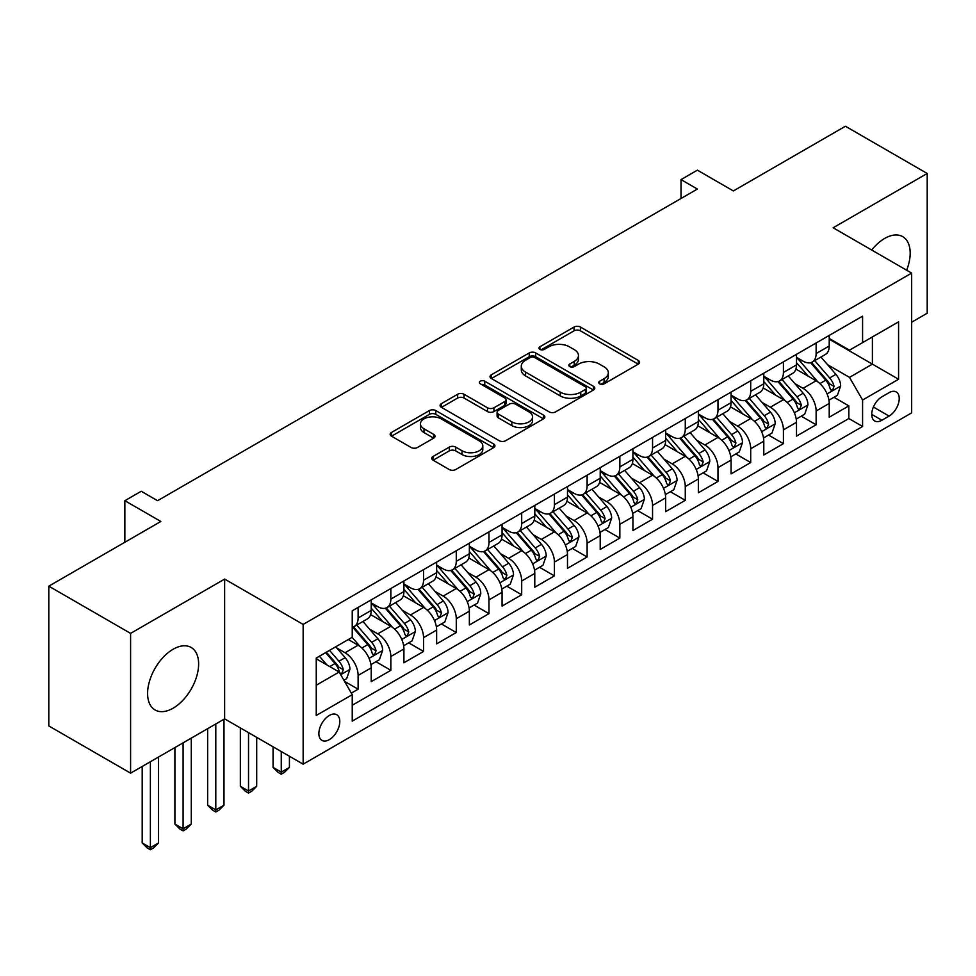 <?xml version="1.0" encoding="UTF-8"?>
<svg xmlns="http://www.w3.org/2000/svg" width="976" height="976" viewBox="0 0 976 976"><rect width="100%" height="100%" fill="white"/><g stroke="black" fill="none" stroke-linecap="round" stroke-linejoin="round"><path stroke-width="1.46" d="M599.654 383.836A3.184 1.83 0 0 0 604.144 383.836L638.267 364.146A4.538 2.623 0 0 0 639.597 362.291A4.538 2.623 0 0 0 638.267 360.437L580.464 327.058A4.538 2.623 0 0 0 574.047 327.058L539.923 346.761A3.184 1.83 0 0 0 538.996 348.054A3.184 1.83 0 0 0 539.923 349.359A3.184 1.83 0 0 0 544.413 349.359L548.829 346.809A14.53 8.394 0 0 1 569.386 346.809L574.205 349.591A14.53 8.394 0 0 1 578.463 355.52A14.53 8.394 0 0 1 574.205 361.449L569.789 363.999A3.184 1.83 0 0 0 568.849 365.292A3.184 1.83 0 0 0 569.789 366.598A3.184 1.83 0 0 0 574.278 366.598L578.695 364.048A14.53 8.394 0 0 1 599.252 364.048L604.071 366.83A14.53 8.394 0 0 1 608.316 372.759A14.53 8.394 0 0 1 604.071 378.688L599.654 381.238A3.184 1.83 0 0 0 598.715 382.543A3.184 1.83 0 0 0 599.654 383.836L599.654 381.238M173.118 708.186A36.088 20.838 120 0 0 196.688 676.38A36.088 20.838 120 0 0 191.162 647.466A36.088 20.838 120 0 0 173.118 649.247A36.088 20.838 120 0 0 149.548 681.053A36.088 20.838 120 0 0 155.074 709.967A36.088 20.838 120 0 0 173.118 708.186M906.643 270.206A36.088 20.838 120 0 0 902.715 236.656A36.088 20.838 120 0 0 884.671 238.437A36.088 20.838 120 0 0 871.69 250.027M329.327 739.637A14.811 8.552 120 0 0 339.001 726.583A14.811 8.552 120 0 0 336.732 714.725A14.811 8.552 120 0 0 329.327 715.457A14.811 8.552 120 0 0 319.664 728.499A14.811 8.552 120 0 0 321.934 740.369A14.811 8.552 120 0 0 329.327 739.637M433.063 456.463A4.538 2.623 0 0 0 431.734 458.317A4.538 2.623 0 0 0 433.063 460.172L449.289 469.541A4.538 2.623 0 0 0 455.707 469.541L493.6 447.667A4.538 2.623 0 0 0 494.93 445.812A4.538 2.623 0 0 0 493.6 443.958L435.796 410.579A4.538 2.623 0 0 0 429.379 410.579L391.486 432.453A4.538 2.623 0 0 0 390.156 434.308A4.538 2.623 0 0 0 391.486 436.162L411.067 447.472A4.538 2.623 0 0 0 417.496 447.472L433.71 438.114A4.538 2.623 0 0 0 435.04 436.26A4.538 2.623 0 0 0 433.71 434.405L423.999 428.793A12.151 7.015 0 0 1 420.436 423.84A12.151 7.015 0 0 1 427.939 417.362A12.151 7.015 0 0 1 441.176 418.875L479.228 440.847A12.151 7.015 0 0 1 482.791 445.812A12.151 7.015 0 0 1 475.288 452.291A12.151 7.015 0 0 1 462.051 450.766L455.707 447.106A4.538 2.623 0 0 0 449.289 447.106L433.063 456.463L433.063 460.172M911.657 322.214L927.2 313.235L927.2 173.472L845.411 126.246L733.366 190.942L697.376 170.166L681.016 179.608L697.376 189.051L157.575 500.7L141.215 491.257L124.867 500.7L124.867 542.253M130.589 633.387L130.589 773.163L224.639 718.861L224.639 579.085L130.589 633.387L48.8 586.161L160.845 521.477L124.867 500.7M224.639 579.085L303.158 624.42L911.657 273.097L911.657 412.872L303.158 764.184L303.158 624.42M927.2 173.472L833.15 227.774L911.657 273.097M549.159 411.884A4.538 2.623 0 0 0 555.576 411.884L593.469 389.997A4.538 2.623 0 0 0 594.799 388.143A4.538 2.623 0 0 0 593.469 386.301L535.665 352.922A4.538 2.623 0 0 0 529.248 352.922L491.355 374.796A4.538 2.623 0 0 0 490.025 376.651A4.538 2.623 0 0 0 491.355 378.505L549.159 411.884M481.546 384.52A3.184 1.83 0 0 1 484.767 384.971L484.767 381.201L543.534 415.129A4.538 2.623 0 0 1 544.864 416.984A4.538 2.623 0 0 1 543.534 418.826L505.641 440.713A4.538 2.623 0 0 1 499.224 440.713L441.42 407.334L441.42 403.625A4.538 2.623 0 0 0 440.091 405.479A4.538 2.623 0 0 0 441.42 407.334M441.42 403.625L457.634 394.267A4.538 2.623 0 0 1 464.051 394.267L487.5 407.797A4.538 2.623 0 0 0 493.917 407.797L504.677 401.587A4.538 2.623 0 0 0 506.007 399.733A4.538 2.623 0 0 0 504.677 397.879L480.277 383.788A3.184 1.83 0 0 1 479.338 382.494A3.184 1.83 0 0 1 481.302 380.799A3.184 1.83 0 0 1 484.767 381.201M130.589 773.163L48.8 725.937L48.8 586.161M351.336 693.119L358.119 689.202L344.54 681.358M336.818 648.003L345.04 652.749A18.507 10.687 60 0 1 358.119 675.416L371.209 667.865L371.209 681.651L390.839 670.317L375.955 661.716M369.538 629.117L377.749 633.863A18.507 10.687 60 0 1 390.839 656.531L403.918 648.967L403.918 662.765L423.547 651.431L408.663 642.83M402.246 610.232L410.469 614.978A18.507 10.687 60 0 1 423.547 637.633L436.638 630.081L436.638 643.867L456.268 632.533L441.384 623.945M434.967 591.346L443.177 596.08A18.507 10.687 60 0 1 456.268 618.747L469.358 611.196L469.358 624.982L488.976 613.648L474.092 605.059M467.687 572.448L475.898 577.194A18.507 10.687 60 0 1 488.976 599.862L502.067 592.31L502.067 606.096L521.696 594.762L506.812 586.173M500.395 553.563L508.606 558.309A18.507 10.687 60 0 1 521.696 580.976L534.787 573.424L534.787 587.21L554.417 575.877L539.521 567.276M533.116 534.677L541.326 539.423A18.507 10.687 60 0 1 554.417 562.091L567.495 554.527L567.495 568.325L587.125 556.991L572.241 548.39M565.824 515.792L574.047 520.537A18.507 10.687 60 0 1 587.125 543.193L600.216 535.641L600.216 549.427L619.845 538.093L604.961 529.504M598.544 496.906L606.755 501.64A18.507 10.687 60 0 1 619.845 524.307L632.924 516.755L632.924 530.541L652.554 519.208L637.67 510.619M631.252 478.02L639.475 482.754A18.507 10.687 60 0 1 652.554 505.422L665.644 497.87L665.644 511.656L685.274 500.322L670.39 491.733M663.973 459.123L672.183 463.868A18.507 10.687 60 0 1 685.274 486.536L698.352 478.984L698.352 492.77L717.982 481.436L703.098 472.835M696.681 440.237L704.904 444.983A18.507 10.687 60 0 1 717.982 467.65L731.073 460.086L731.073 473.885L750.703 462.551L735.819 453.95M729.401 421.351L737.612 426.097A18.507 10.687 60 0 1 750.703 448.765L763.793 441.201L763.793 454.987L783.423 443.665L768.527 435.064M762.122 402.466L770.332 407.212A18.507 10.687 60 0 1 783.423 429.867L796.501 422.315L796.501 436.101L816.131 424.767L816.131 410.981A18.507 10.687 -120 0 0 803.041 388.314L794.83 383.58M801.247 416.179L816.131 424.767M371.209 667.865A18.507 10.687 -120 0 0 358.119 645.197L348.31 639.524M403.918 648.967A18.507 10.687 -120 0 0 390.839 626.299L370.599 614.624M436.638 630.081A18.507 10.687 -120 0 0 423.547 607.414L403.32 595.738M469.358 611.196A18.507 10.687 -120 0 0 456.268 588.528L436.04 576.853M502.067 592.31A18.507 10.687 -120 0 0 488.976 569.642L468.748 557.955M534.787 573.424A18.507 10.687 -120 0 0 521.696 550.757L501.469 539.069M567.495 554.527A18.507 10.687 -120 0 0 554.417 531.871L534.177 520.184M600.216 535.641A18.507 10.687 -120 0 0 587.125 512.973L566.897 501.298M632.924 516.755A18.507 10.687 -120 0 0 619.845 494.088L599.606 482.412M665.644 497.87A18.507 10.687 -120 0 0 652.554 475.202L632.326 463.527M698.352 478.984A18.507 10.687 -120 0 0 685.274 456.317L665.034 444.629M731.073 460.086A18.507 10.687 -120 0 0 717.982 437.431L697.755 425.743M763.793 441.201A18.507 10.687 -120 0 0 750.703 418.533L730.475 406.858M796.501 422.315A18.507 10.687 -120 0 0 783.423 399.648L763.183 387.972M889.087 392.657L881.889 396.817A14.347 8.284 120 0 0 872.52 409.456A14.347 8.284 120 0 0 874.716 420.949A14.347 8.284 120 0 0 881.889 420.241L889.087 416.081A14.347 8.284 120 0 0 898.457 403.442A14.347 8.284 120 0 0 896.261 391.949A14.347 8.284 120 0 0 889.087 392.657M316.248 685.237L339.148 672.013L352.238 694.68L352.238 721.118L862.589 426.475L862.589 400.026L849.498 377.358L827.55 364.682M352.238 694.68L316.248 715.457L316.248 658.031L352.238 637.255L352.238 610.817L862.589 316.163L862.589 342.613L898.579 321.836L898.579 379.249L862.589 400.026M371.209 602.887L377.749 606.657A18.507 10.687 60 0 0 387.008 607.572L400.087 600.02A18.507 10.687 -120 0 0 403.918 591.554L403.918 580.976M403.918 584.002L410.469 587.772A18.507 10.687 60 0 0 419.717 588.687L432.807 581.135A18.507 10.687 -120 0 0 436.638 572.668L436.638 562.091M436.638 565.104L443.177 568.886A18.507 10.687 60 0 0 452.437 569.801L465.515 562.249A18.507 10.687 -120 0 0 469.358 553.77L469.358 543.193M469.358 546.218L475.898 550A18.507 10.687 60 0 0 485.145 550.915L498.236 543.364A18.507 10.687 -120 0 0 502.067 534.885L502.067 524.307M502.067 527.333L508.606 531.115A18.507 10.687 60 0 0 517.866 532.03L530.944 524.466A18.507 10.687 -120 0 0 534.787 515.999L534.787 505.422M534.787 508.447L541.326 512.217A18.507 10.687 60 0 0 550.574 513.144L563.664 505.58A18.507 10.687 -120 0 0 567.495 497.113L567.495 486.536M567.495 489.562L574.047 493.331A18.507 10.687 60 0 0 583.294 494.246L596.385 486.695A18.507 10.687 -120 0 0 600.216 478.228L600.216 467.65M600.216 470.664L606.755 474.446A18.507 10.687 60 0 0 616.015 475.361L629.093 467.809A18.507 10.687 -120 0 0 632.924 459.33L632.924 448.753M632.924 451.778L639.475 455.56A18.507 10.687 60 0 0 648.723 456.475L661.813 448.923A18.507 10.687 -120 0 0 665.644 440.444L665.644 429.867M665.644 432.893L672.183 436.675A18.507 10.687 60 0 0 681.443 437.59L694.522 430.026A18.507 10.687 -120 0 0 698.352 421.559L698.352 410.981M698.352 414.007L704.904 417.777A18.507 10.687 60 0 0 714.151 418.704L727.242 411.14A18.507 10.687 -120 0 0 731.073 402.673L731.073 392.096M731.073 395.121L737.612 398.891A18.507 10.687 60 0 0 746.872 399.806L759.95 392.254A18.507 10.687 -120 0 0 763.793 383.788L763.793 373.21M763.793 376.224L770.332 380.006A18.507 10.687 60 0 0 779.58 380.921L792.671 373.369A18.507 10.687 -120 0 0 796.501 364.902L796.501 354.312M352.238 705.258L848.852 418.533L848.852 405.882L829.222 417.216L829.222 403.43A18.507 10.687 -120 0 0 816.131 380.762L795.904 369.087M796.501 357.338L803.041 361.12A18.507 10.687 -120 0 0 812.3 362.035A18.507 10.687 -120 0 0 816.131 353.568L816.131 342.991M812.3 362.035L825.391 354.483A18.507 10.687 -120 0 0 829.222 346.004L829.222 335.427M358.119 607.414L358.119 617.991A18.507 10.687 60 0 1 354.288 626.47A18.507 10.687 60 0 1 352.238 627.214M354.288 626.47L367.379 618.906A18.507 10.687 -120 0 0 371.209 610.439L371.209 599.862M390.839 588.528L390.839 599.105A18.507 10.687 60 0 1 387.008 607.572M423.547 569.642L423.547 580.22A18.507 10.687 60 0 1 419.717 588.687M456.268 550.757L456.268 561.334A18.507 10.687 60 0 1 452.437 569.801M488.976 531.859L488.976 542.436A18.507 10.687 60 0 1 485.145 550.915M521.696 512.973L521.696 523.551A18.507 10.687 60 0 1 517.866 532.03M554.417 494.088L554.417 504.665A18.507 10.687 60 0 1 550.574 513.144M587.125 475.202L587.125 485.78A18.507 10.687 60 0 1 583.294 494.246M619.845 456.317L619.845 466.894A18.507 10.687 60 0 1 616.015 475.361M652.554 437.431L652.554 448.008A18.507 10.687 60 0 1 648.723 456.475M685.274 418.533L685.274 429.111A18.507 10.687 60 0 1 681.443 437.59M717.982 399.648L717.982 410.225A18.507 10.687 60 0 1 714.151 418.704M750.703 380.762L750.703 391.339A18.507 10.687 60 0 1 746.872 399.806M783.423 361.876L783.423 372.454A18.507 10.687 60 0 1 779.58 380.921M783.423 429.867L783.423 443.665M750.703 448.765L750.703 462.551M717.982 467.65L717.982 481.436M685.274 486.536L685.274 500.322M652.554 505.422L652.554 519.208M619.845 524.307L619.845 538.093M587.125 543.193L587.125 556.991M554.417 562.091L554.417 575.877M521.696 580.976L521.696 594.762M488.976 599.862L488.976 613.648M456.268 618.747L456.268 632.533M423.547 637.633L423.547 651.431M390.839 656.531L390.839 670.317M358.119 675.416L358.119 689.202M339.148 672.013L316.248 658.788M849.498 377.358L872.398 364.146L872.398 336.94L898.579 321.836M829.222 339.209L898.579 379.249M829.222 338.452L849.498 350.164L862.589 342.613M224.639 718.861L303.158 764.184M681.016 179.608L681.016 198.494M833.968 397.293L848.852 405.882M848.852 418.533L862.589 426.475M600.923 384.288L604.071 382.47A14.53 8.394 0 0 0 608.316 376.541L608.316 372.759M578.463 355.52L578.463 359.302A14.53 8.394 0 0 1 574.205 365.231L571.058 367.049M638.206 364.17L580.464 330.84A4.538 2.623 0 0 0 574.047 330.84L541.192 349.798M593.408 390.034L535.665 356.704A4.538 2.623 0 0 0 529.248 356.704L491.416 378.542M585.441 389.448A3.184 1.83 0 0 0 586.369 388.143A3.184 1.83 0 0 0 585.441 386.85L534.702 357.558A3.184 1.83 0 0 0 530.212 357.558L525.552 360.242A14.53 8.394 0 0 0 521.294 366.183A14.53 8.394 0 0 0 525.552 372.112L560.236 392.132A14.53 8.394 0 0 0 580.781 392.132L585.441 389.448L585.441 393.218A3.184 1.83 0 0 0 586.369 391.925L586.369 388.143M521.294 366.183L521.294 369.953A14.53 8.394 0 0 0 525.552 375.894L525.552 372.112M585.441 393.218L580.781 395.914A14.53 8.394 0 0 1 560.236 395.914L525.552 375.894M441.481 407.37L457.634 398.049L457.634 394.267M506.007 399.733L506.007 403.515A4.538 2.623 0 0 1 504.677 405.369L493.917 411.579A4.538 2.623 0 0 1 487.5 411.579L464.051 398.049A4.538 2.623 0 0 0 457.634 398.049M484.767 384.971L543.473 418.863M511.827 421.839A12.151 7.015 0 0 0 525.064 423.364A12.151 7.015 0 0 0 532.567 416.886A12.151 7.015 0 0 0 529.004 411.921L515.596 404.186A4.538 2.623 0 0 0 509.179 404.186L498.419 410.396A4.538 2.623 0 0 0 497.089 412.25A4.538 2.623 0 0 0 498.419 414.105L511.827 421.839L511.827 425.621A12.151 7.015 0 0 0 525.064 427.146A12.151 7.015 0 0 0 532.567 420.668L532.567 416.886M497.089 412.25L497.089 416.032A4.538 2.623 0 0 0 498.419 417.887L498.419 414.105M511.827 425.621L498.419 417.887M482.791 445.812L482.791 449.582A12.151 7.015 0 0 1 475.288 456.06A12.151 7.015 0 0 1 462.051 454.548L455.707 450.888A4.538 2.623 0 0 0 449.289 450.888L433.124 460.208M420.436 423.84L420.436 427.61A12.151 7.015 0 0 0 423.999 432.575L423.999 428.793M433.649 438.151L423.999 432.575M493.539 447.691L435.796 414.361A4.538 2.623 0 0 0 429.379 414.361L391.547 436.199M828.941 400.184L837.396 395.304L840.665 385.862A12.261 7.076 -120 0 0 835.895 374.345L820.95 357.045M817.949 381.958L800.222 361.437A35.392 20.435 -120 0 0 796.501 357.545M808.226 376.199L798.319 364.719A29.378 16.958 -120 0 0 796.501 362.743M810.629 362.706L825.757 380.201A12.261 7.076 60 0 1 830.125 388.655L831.015 390.107L832.674 389.875L834.053 386.386A12.261 7.076 -120 0 0 829.673 377.944L814.728 360.632M811.52 362.413L827.77 381.226A6.246 3.611 60 0 1 829.344 383.666L834.053 386.386M796.233 419.07L804.688 414.19L807.957 404.747A12.261 7.076 -120 0 0 803.175 393.243L788.23 375.931M785.241 400.843L767.514 380.323A35.392 20.435 -120 0 0 763.793 376.431M775.517 395.085L765.599 383.605A29.378 16.958 -120 0 0 763.793 381.628M777.921 381.592L793.037 399.099A12.261 7.076 60 0 1 797.404 407.541L798.295 408.993L799.954 408.761L801.333 405.272A12.261 7.076 -120 0 0 796.965 396.829L782.02 379.518M778.811 381.299L795.05 400.111A6.246 3.611 60 0 1 796.623 402.551L801.333 405.272M763.513 437.968L771.967 433.088L775.237 423.633A12.261 7.076 -120 0 0 770.467 412.128L755.509 394.816M752.52 419.729L734.794 399.208A35.392 20.435 -120 0 0 731.073 395.317M742.797 413.97L732.878 402.49A29.378 16.958 -120 0 0 731.073 400.526M745.2 400.477L760.316 417.984A12.261 7.076 60 0 1 764.696 426.427L765.587 427.878L767.246 427.647L768.612 424.157A12.261 7.076 -120 0 0 764.245 415.715L749.3 398.403M746.091 400.184L762.341 418.997A6.246 3.611 60 0 1 763.915 421.437L768.612 424.157M730.792 456.853L739.247 451.973L742.516 442.531A12.261 7.076 -120 0 0 737.746 431.014L722.801 413.702M719.8 438.627L702.073 418.094A35.392 20.435 -120 0 0 698.352 414.202M710.089 432.868L700.17 421.388A29.378 16.958 -120 0 0 698.352 419.412M712.492 419.363L727.608 436.87A12.261 7.076 60 0 1 731.976 445.312L732.866 446.764L734.525 446.532L735.904 443.043A12.261 7.076 -120 0 0 731.536 434.601L716.579 417.301M713.371 419.082L729.621 437.882A6.246 3.611 60 0 1 731.195 440.335L735.904 443.043M698.084 475.739L706.539 470.859L709.808 461.416A12.261 7.076 -120 0 0 705.038 449.899L690.081 432.6M687.092 457.512L669.365 436.992A35.392 20.435 -120 0 0 665.644 433.1M677.368 451.754L667.45 440.274A29.378 16.958 -120 0 0 665.644 438.297M679.772 438.248L694.888 455.755A12.261 7.076 60 0 1 699.267 464.198L700.158 465.662L701.805 465.418L703.184 461.941A12.261 7.076 -120 0 0 698.816 453.486L683.871 436.187M680.662 437.968L696.901 456.78A6.246 3.611 60 0 1 698.474 459.22L703.184 461.941M665.364 494.625L673.818 489.745L677.088 480.302A12.261 7.076 -120 0 0 672.318 468.785L657.373 451.485M654.371 476.398L636.645 455.877A35.392 20.435 -120 0 0 632.924 451.986M644.648 470.639L634.742 459.159A29.378 16.958 -120 0 0 632.924 457.183M647.051 457.134L662.179 474.641A12.261 7.076 60 0 1 666.547 483.096L667.438 484.547L669.097 484.316L670.475 480.826A12.261 7.076 -120 0 0 666.096 472.372L651.151 455.072M647.942 456.853L664.192 475.666A6.246 3.611 60 0 1 665.766 478.106L670.475 480.826M632.655 513.51L641.11 508.63L644.38 499.187A12.261 7.076 -120 0 0 639.597 487.683L624.652 470.371M621.663 495.283L603.937 474.763A35.392 20.435 -120 0 0 600.216 470.871M611.94 489.525L602.021 478.045A29.378 16.958 -120 0 0 600.216 476.068M614.343 476.032L629.459 493.527A12.261 7.076 60 0 1 633.827 501.981L634.729 503.433L636.376 503.201L637.755 499.712A12.261 7.076 -120 0 0 633.387 491.27L618.442 473.958M615.234 475.739L631.472 494.551A6.246 3.611 60 0 1 633.046 496.991L637.755 499.712M599.935 532.408L608.39 527.516L611.659 518.073A12.261 7.076 -120 0 0 606.889 506.568L591.944 489.257M588.943 514.169L571.216 493.649A35.392 20.435 -120 0 0 567.495 489.757M579.219 508.411L569.313 496.93A29.378 16.958 -120 0 0 567.495 494.966M581.623 494.917L596.751 512.424A12.261 7.076 60 0 1 601.118 520.867L602.009 522.319L603.668 522.087L605.047 518.598A12.261 7.076 -120 0 0 600.667 510.155L585.722 492.843M582.513 494.625L598.764 513.437A6.246 3.611 60 0 1 600.338 515.877L605.047 518.598M567.227 551.294L575.681 546.414L578.951 536.959A12.261 7.076 -120 0 0 574.169 525.454L559.224 508.142M556.235 533.067L538.508 512.534A35.392 20.435 -120 0 0 534.787 508.642M546.511 527.308L536.593 515.828A29.378 16.958 -120 0 0 534.787 513.852M548.915 513.803L564.03 531.31A12.261 7.076 60 0 1 568.398 539.752L569.289 541.204L570.948 540.972L572.326 537.483A12.261 7.076 -120 0 0 567.959 529.041L553.014 511.741M549.805 513.522L566.043 532.323A6.246 3.611 60 0 1 567.617 534.775L572.326 537.483M534.506 570.179L542.961 565.299L546.231 555.856A12.261 7.076 -120 0 0 541.46 544.34L526.515 527.04M523.514 551.952L505.788 531.42A35.392 20.435 -120 0 0 502.067 527.54M513.791 546.194L503.872 534.714A29.378 16.958 -120 0 0 502.067 532.737M516.194 532.689L531.31 550.196A12.261 7.076 60 0 1 535.69 558.638L536.58 560.09L538.24 559.858L539.618 556.381A12.261 7.076 -120 0 0 535.238 547.926L520.293 530.627M517.085 532.408L533.335 551.22A6.246 3.611 60 0 1 534.909 553.66L539.618 556.381M501.798 589.065L510.241 584.185L513.51 574.742A12.261 7.076 -120 0 0 508.74 563.225L493.795 545.926M490.794 570.838L473.067 550.318A35.392 20.435 -120 0 0 469.358 546.426M481.083 565.08L471.164 553.599A29.378 16.958 -120 0 0 469.358 551.623M483.486 551.574L498.602 569.081A12.261 7.076 60 0 1 502.969 577.536L503.86 578.988L505.519 578.756L506.898 575.267A12.261 7.076 -120 0 0 502.53 566.812L487.573 549.512M484.377 551.294L500.615 570.106A6.246 3.611 60 0 1 502.189 572.546L506.898 575.267M469.078 607.95L477.532 603.07L480.802 593.628A12.261 7.076 -120 0 0 476.032 582.111L461.075 564.811M458.086 589.724L440.359 569.203A35.392 20.435 -120 0 0 436.638 565.311M448.362 583.965L438.444 572.485A29.378 16.958 -120 0 0 436.638 570.509M450.766 570.472L465.881 587.967A12.261 7.076 60 0 1 470.261 596.421L471.152 597.873L472.811 597.641L474.177 594.152A12.261 7.076 -120 0 0 469.81 585.71L454.865 568.398M451.656 570.179L467.907 588.992A6.246 3.611 60 0 1 469.48 591.432L474.177 594.152M281.247 751.532L281.247 772.126L289.421 767.404L289.421 756.254M289.421 767.404L284.516 772.309L281.247 774.2L277.965 772.309L273.06 767.404L273.06 746.811M273.06 767.404L281.247 772.126L281.247 774.2M436.357 626.836L444.812 621.956L448.082 612.513A12.261 7.076 -120 0 0 443.311 601.009L428.366 583.697M425.365 608.609L407.639 588.089A35.392 20.435 -120 0 0 403.918 584.197M415.642 602.851L405.735 591.371A29.378 16.958 -120 0 0 403.918 589.406M418.045 589.358L433.173 606.865A12.261 7.076 60 0 1 437.541 615.307L438.431 616.759L440.091 616.527L441.469 613.038A12.261 7.076 -120 0 0 437.102 604.595L422.144 587.284M418.936 589.065L435.186 607.877A6.246 3.611 60 0 1 436.76 610.317L441.469 613.038M248.526 732.647L248.526 791.011L256.7 786.29L256.7 737.368M256.7 786.29L251.796 791.194L248.526 793.085L245.257 791.194L240.352 786.29L240.352 727.925M240.352 786.29L248.526 791.011L248.526 793.085M403.649 645.734L412.104 640.854L415.373 631.399A12.261 7.076 -120 0 0 410.591 619.894L395.646 602.582M392.657 627.507L374.93 606.974A35.392 20.435 -120 0 0 371.209 603.083M382.934 621.736L373.015 610.256A29.378 16.958 -120 0 0 371.209 608.292M385.337 608.243L400.453 625.75A12.261 7.076 60 0 1 404.82 634.193L405.723 635.644L407.37 635.413L408.749 631.923A12.261 7.076 -120 0 0 404.381 623.481L389.436 606.169M386.228 607.963L402.466 626.763A6.246 3.611 60 0 1 404.04 629.215L408.749 631.923M215.806 723.96L215.806 809.897L223.992 805.176L223.992 719.239M223.992 805.176L219.088 810.092L215.806 811.983L212.536 810.092L207.632 805.176L207.632 728.682M207.632 805.176L215.806 809.897L215.806 811.983M370.929 664.619L379.383 659.739L382.653 650.297A12.261 7.076 -120 0 0 377.883 638.78L362.938 621.468M359.937 646.393L352.116 637.328M350.213 640.634L348.944 639.158M352.617 627.129L367.745 644.636A12.261 7.076 60 0 1 372.112 653.078L373.003 654.53L374.662 654.298L376.041 650.809A12.261 7.076 -120 0 0 371.661 642.367L356.716 625.067M353.507 626.848L369.758 645.648A6.246 3.611 60 0 1 371.331 648.101L376.041 650.809M183.098 742.846L183.098 828.783L191.272 824.061L191.272 738.124M191.272 824.061L186.367 828.978L183.098 830.869L179.828 828.978L174.911 824.061L174.911 747.567M174.911 824.061L183.098 828.783L183.098 830.869M343.894 680.235L346.675 678.625L349.945 669.182A12.261 7.076 -120 0 0 345.162 657.665L335.756 646.771M326.972 664.985L319.396 656.214M317.505 659.52L316.248 658.068M325.618 652.627L335.024 663.521A12.261 7.076 60 0 1 339.392 671.964L340.282 673.428L341.942 673.184L343.32 669.707A12.261 7.076 -120 0 0 338.953 661.252L329.534 650.358M326.374 652.188L337.037 664.546A6.246 3.611 60 0 1 338.611 666.986L343.32 669.707M150.377 761.731L150.377 847.68L158.563 842.959L158.563 757.01M158.563 842.959L153.647 847.863L150.377 849.754L147.108 847.863L142.203 842.959L142.203 766.453M142.203 842.959L150.377 847.68L150.377 849.754M345.04 652.749L358.119 645.197M377.749 633.863L390.839 626.299M410.469 614.978L423.547 607.414M443.177 596.08L456.268 588.528M475.898 577.194L488.976 569.642M508.606 558.309L521.696 550.757M541.326 539.423L554.417 531.871M574.047 520.537L587.125 512.973M606.755 501.64L619.845 494.088M639.475 482.754L652.554 475.202M672.183 463.868L685.274 456.317M704.904 444.983L717.982 437.431M737.612 426.097L750.703 418.533M770.332 407.212L783.423 399.648M803.041 388.314L816.131 380.762M816.131 353.568L829.222 346.004M358.119 617.991L371.209 610.439M390.839 599.105L403.918 591.554M423.547 580.22L436.638 572.668M456.268 561.334L469.358 553.77M488.976 542.436L502.067 534.885M521.696 523.551L534.787 515.999M554.417 504.665L567.495 497.113M587.125 485.78L600.216 478.228M619.845 466.894L632.924 459.33M652.554 448.008L665.644 440.444M685.274 429.111L698.352 421.559M717.982 410.225L731.073 402.673M750.703 391.339L763.793 383.788M783.423 372.454L796.501 364.902M816.131 410.981L829.222 403.43M873.398 407.029L889.087 416.081M871.751 414.385L881.889 420.241M604.071 382.47L604.071 378.688M569.789 366.598L569.789 363.999M574.205 365.231L574.205 361.449M539.923 349.359L539.923 346.761M574.047 330.84L574.047 327.058M580.464 330.84L580.464 327.058M638.267 364.146L638.267 360.437M491.355 378.505L491.355 374.796M529.248 356.704L529.248 352.922M535.665 356.704L535.665 352.922M593.469 389.997L593.469 386.301M560.236 395.914L560.236 392.132M580.781 395.914L580.781 392.132M464.051 398.049L464.051 394.267M487.5 411.579L487.5 407.797M493.917 411.579L493.917 407.797M504.677 405.369L504.677 401.587M543.534 418.826L543.534 415.129M449.289 450.888L449.289 447.106M455.707 450.888L455.707 447.106M462.051 454.548L462.051 450.766M433.71 438.114L433.71 434.405M391.486 436.162L391.486 432.453M429.379 414.361L429.379 410.579M435.796 414.361L435.796 410.579M493.6 447.667L493.6 443.958M827.075 393.901L840.592 386.093M800.222 361.437L801.906 360.461M829.673 377.944L835.895 374.345M819.901 383.58L825.757 380.201M794.354 412.787L807.872 404.991M767.514 380.323L769.198 379.347M796.965 396.829L803.175 393.243M787.193 402.466L793.037 399.099M761.646 431.673L775.151 423.877M734.794 399.208L736.477 398.232M764.245 415.715L770.467 412.128M754.472 421.351L760.316 417.984M728.926 450.558L742.443 442.762M702.073 418.094L703.769 417.13M731.536 434.601L737.746 431.014M721.764 440.249L727.608 436.87M696.217 469.456L709.723 461.648M669.365 436.992L671.049 436.016M698.816 453.486L705.038 449.899M689.044 459.135L694.888 455.755M663.497 488.342L677.015 480.534M636.645 455.877L638.328 454.901M666.096 472.372L672.318 468.785M656.323 478.02L662.179 474.641M630.789 507.227L644.294 499.431M603.937 474.763L605.62 473.787M633.387 491.27L639.597 487.683M623.615 496.906L629.459 493.527M598.068 526.113L611.586 518.317M571.216 493.649L572.9 492.673M600.667 510.155L606.889 506.568M590.895 515.792L596.751 512.424M565.348 544.998L578.866 537.203M538.508 512.534L540.192 511.57M567.959 529.041L574.169 525.454M558.187 534.689L564.03 531.31M532.64 563.896L546.145 556.088M505.788 531.42L507.471 530.456M535.238 547.926L541.46 544.34M525.466 553.575L531.31 550.196M499.919 582.782L513.437 574.974M473.067 550.318L474.763 549.342M502.53 566.812L508.74 563.225M492.758 572.461L498.602 569.081M467.211 601.667L480.717 593.859M440.359 569.203L442.043 568.227M469.81 585.71L476.032 582.111M460.038 591.346L465.881 587.967M434.491 620.553L448.008 612.757M407.639 588.089L409.322 587.113M437.102 604.595L443.311 601.009M427.317 610.232L433.173 606.865M401.783 639.439L415.288 631.643M374.93 606.974L376.614 605.998M404.381 623.481L410.591 619.894M394.609 629.117L400.453 625.75M369.062 658.336L382.58 650.528M371.661 642.367L377.883 638.78M361.889 648.015L367.745 644.636M340.697 674.709L349.859 669.414M338.953 661.252L345.162 657.665M329.729 666.584L335.024 663.521"/></g></svg>
